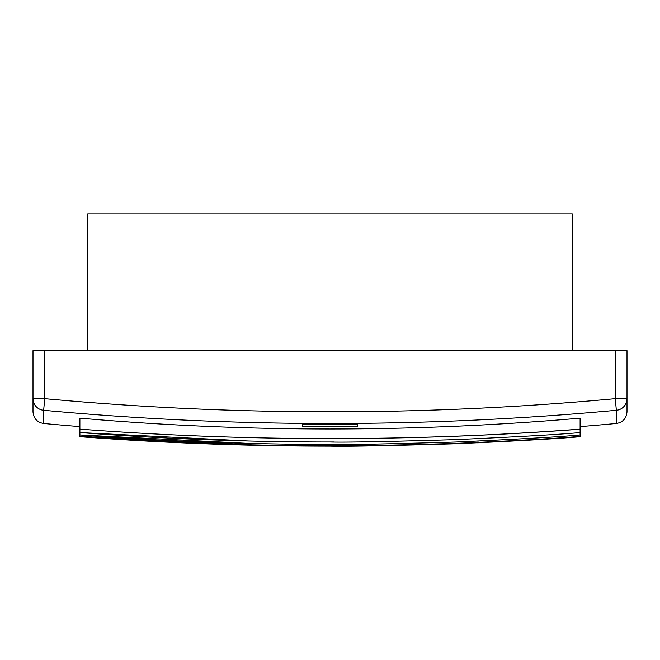 <?xml version="1.0" encoding="UTF-8"?>
<svg xmlns="http://www.w3.org/2000/svg" width="660" height="660" viewBox="0 0 660 660"><rect width="100%" height="100%" fill="white"/><g stroke="black" fill="none" stroke-linecap="round" stroke-linejoin="round"><path stroke-width="0.99" d="M87.714 350.658L87.714 213.881L572.286 213.881L572.286 350.658M302.643 426.385A3098.758 3094.509 180 0 0 357.357 426.385L357.357 424.52A3114.325 3114.325 0 0 1 302.643 424.52L302.643 426.385L302.643 424.52M580.107 432.547L580.107 434.948C559.515 436.862 517.894 439.222 455.235 442.027C386.702 444.031 344.957 444.815 330 444.378C246.279 444.378 162.904 441.235 79.893 434.948L79.893 429.132C246.65 441.713 413.391 441.713 580.107 429.132L580.107 418.151A2050.595 1449.987 0 0 1 79.893 418.151L79.893 429.132C246.659 441.713 413.391 441.738 580.107 429.198L580.107 432.547C559.515 434.47 517.894 436.829 455.235 439.626C386.702 441.631 344.957 442.414 330 441.977C246.279 441.977 162.904 438.834 79.893 432.547L248.482 440.987M326.766 441.977L333.861 441.977M454.822 439.642L462.825 439.329M477.634 438.71L478.327 438.677M248.482 443.38L79.893 434.948L79.893 436.689L248.482 445.12M580.107 434.948L580.107 436.689C559.515 438.603 517.894 440.962 455.235 443.767C386.702 445.772 344.957 446.556 330 446.119C246.279 446.119 162.904 442.976 79.893 436.689M326.766 446.119L333.861 446.119M454.822 443.776L462.825 443.47M477.634 442.843L478.327 442.81M580.107 436.326C559.515 438.24 517.894 440.599 455.235 443.404C386.702 445.409 344.957 446.193 330 445.756C246.279 445.756 162.904 442.612 79.893 436.326L248.482 444.757M454.822 443.421L462.825 443.108M477.634 442.481L478.327 442.447M326.766 444.378L333.861 444.378M454.822 442.035L462.825 441.73M477.634 441.103L478.327 441.07M580.107 426.608A3126.313 3126.313 0 0 0 616.349 423.489L616.349 410.289A3113.17 3113.17 0 0 1 43.651 410.289L43.651 423.489C37.1 422.334 33.553 418.44 33 411.815L33 350.658L44.723 350.658L44.723 398.665A3101.497 3101.497 0 0 0 615.277 398.665L615.277 350.658L44.723 350.658M615.277 350.658L627 350.658L627 411.815C626.447 418.44 622.9 422.334 616.349 423.489M357.357 426.385L357.357 424.52M627 398.665A11.723 11.674 180 0 1 616.349 410.289L615.277 398.665L627 398.665M33 398.665L44.723 398.665L43.651 410.289A11.723 11.674 180 0 1 33 398.665M43.651 423.489A3126.313 3126.313 0 0 0 79.893 426.608"/></g></svg>
